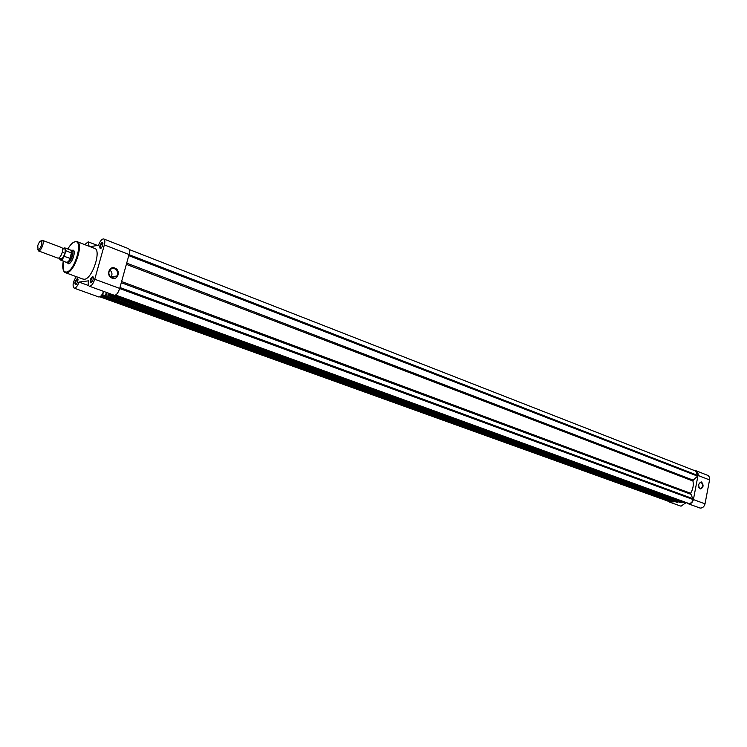 <?xml version="1.0" encoding="UTF-8"?>
<svg xmlns="http://www.w3.org/2000/svg" width="747" height="747" viewBox="0 0 747 747"><rect width="100%" height="100%" fill="white"/><g stroke="black" fill="none" stroke-linecap="round" stroke-linejoin="round"><path stroke-width="1.12" d="M57.855 258.117L58.089 258.191C59.629 257.976 61.002 256.081 62.206 252.495C62.907 249.787 62.776 248.172 61.833 247.659L42.57 240.375M41.104 240.833L42.392 240.31C43.363 240.777 43.475 242.402 42.756 245.184C41.515 248.863 40.133 250.787 38.611 250.955L37.798 249.647M37.752 245.679L38.06 249.769C39.33 249.629 40.487 248.013 41.533 244.941L41.244 240.851C39.974 240.964 38.807 242.579 37.752 245.679M59.76 257.818L60.535 259.116C62.094 259.078 63.514 257.192 64.784 253.466C65.503 250.618 65.334 248.994 64.279 248.602L63.047 249.096M66.754 262.384L67.389 262.851C69.266 262.701 70.937 260.442 72.422 256.072L70.237 258.453L64.233 256.342C62.907 258.882 61.665 260.105 60.526 260.003L59.695 259.078M59.713 257.313L59.76 257.78M63.803 248.135L64.83 247.901L65.839 250.721L64.233 256.342M62.337 252.038L63.271 252.383M65.839 250.721L71.768 253.065L72.422 256.072C73.253 252.766 73.066 250.824 71.861 250.264L71.544 250.245M71.768 253.065L70.237 258.453M71.46 252.85L69.873 258.453M66.39 262.178L66.595 262.253C67.818 262.346 69.116 261.011 70.479 258.247M71.88 253.345L70.872 250.189L71.852 250.264M42.392 240.31L41.244 240.851M129.25 249.535L695.69 471.04L697.707 475.409L129.035 254.643M697.707 475.409L697.567 476.128L128.755 255.642M697.567 476.128L693.216 480.172L126.701 263.112M115.365 295.168L688.809 503.478C690.966 503.422 692.394 502.115 693.104 499.538L690.601 493.281C692.992 489.322 693.776 485.242 692.945 481.021L693.216 480.172M693.244 498.809L119.959 287.52M111.863 294.383L111.854 295.13L112.732 294.701M111.891 295.13L685.503 503.161L112.265 295.093M111.751 294.897L109.109 294.075L109.286 293.45M108.567 293.188L108.315 295.504L109.389 294.047M109.146 294.925L681.563 502.395L681.656 501.891M108.39 295.513L681.189 502.731L108.763 295.467M106.363 292.385L105.336 295.84L106.513 294.71L107.082 292.647M105.374 295.84L677.464 502.376L105.747 295.803M105.234 295.597L102.647 294.794L103.6 291.377C102.078 295.121 100.481 296.998 98.781 296.989L98.548 296.904M101.863 294.813L101.928 296.214L102.927 294.757M102.675 295.635L673.561 501.62L673.663 501.125M101.928 296.214L673.196 501.956L102.302 296.176M668.742 501.396L100.191 296.596M670.087 501.648L670.619 501.162M686.185 502.675L685.503 503.161M678.173 501.779L677.464 502.376M701.554 481.964C703.935 485.382 703.487 487.726 700.219 488.986C697.829 485.559 698.277 483.225 701.554 481.964M698.856 487.371L700.397 488.678C703.002 487.053 703.263 484.924 701.181 482.31L699.155 483.262M667.547 500.966L669.443 501.965L671.488 501.47M685.27 503.133L681.087 506.149L680.246 505.934M686.857 502.927L688.743 503.851C691.078 503.795 692.637 502.367 693.412 499.566L698.015 475.437C698.324 473.028 697.595 471.441 695.821 470.675L694.477 470.563M696.139 470.806L707.344 475.195C709.127 475.951 709.865 477.529 709.557 479.919L705.028 503.842C704.272 506.615 702.722 508.025 700.378 508.081L699.491 507.848M92.619 276.483L92.88 276.502C93.777 278.743 93.095 280.853 90.835 282.824L90.676 282.824C89.64 280.713 90.284 278.603 92.619 276.483M91.489 282.478L90.676 282.824M93.394 277.352L92.973 277.193C91.059 278.902 90.508 280.657 91.311 282.469L91.358 282.478M86.447 245.268L87.399 245.632M77.286 278.594L77.529 278.612C78.379 280.807 77.716 282.87 75.531 284.803L75.382 284.803C74.401 282.74 75.036 280.667 77.286 278.594M78.015 279.425L77.641 279.294C75.792 280.965 75.251 282.683 76.017 284.458L76.166 284.467M102.19 242.327L102.498 242.345C103.357 244.54 102.666 246.631 100.434 248.611L100.229 248.611C99.23 246.557 99.883 244.456 102.19 242.327M102.993 243.195L102.544 243.046C100.649 244.764 100.089 246.501 100.864 248.275L101.041 248.284M112.087 278.127C105.906 276.091 108.857 265.53 114.879 268.08C121.014 270.134 118.119 280.629 112.087 278.127M114.487 268.64L111.667 268.584L109.482 270.386C108.156 273.561 108.997 275.97 111.994 277.632L116.877 276.045C118.334 272.851 117.54 270.386 114.487 268.64M72.011 250.32L73.122 250.142C76.297 250.693 72.123 263.56 68.687 263.766L67.323 262.832M68.92 263.42L69.602 263.364M74.084 251.412L73.122 250.142M103.926 239.04L128.307 248.574C129.623 249.19 129.885 251.169 129.072 254.522L119.707 288.426C118.213 292.899 116.439 295.186 114.375 295.298L114.123 295.205M76.25 276.633C72.926 281.983 72.235 285.821 74.177 288.146C75.923 288.099 77.548 286.082 79.061 282.086L88.529 280.835C87.913 283.935 88.211 285.737 89.444 286.241C91.461 286.101 93.235 283.776 94.748 279.247L104.356 244.923C105.196 241.533 104.972 239.544 103.693 238.947L103.142 238.928C101.387 239.535 99.855 241.636 98.529 245.221L90.228 246.715M89.108 246.286L88.174 241.841L84.747 244.614M82.796 279.033L84.383 279.275C92.441 278.995 101.966 249.265 94.327 248.293L77.305 241.748M111.004 277.118L111.228 276.801C112.573 274.177 112.097 271.889 109.79 269.938M88.622 285.569L79.061 282.086M65.493 251.141C65.596 247.948 64.653 247.238 62.664 249.012L64.83 247.901M69.182 263.514L60.526 260.003L59.415 257.668C60.077 260.862 61.665 260.227 64.167 255.773M692.945 481.021L126.355 264.363M690.601 493.281L121.602 281.544M690.545 494.15L121.285 282.711M693.104 499.538L119.679 288.538M688.809 503.478L115.617 295.037M106.513 294.71L108.147 295.308M669.517 501.592L99.977 296.727M693.412 499.566L705.028 503.842M709.557 479.919L698.015 475.437M83.347 279.229L65.671 272.767C66.119 270.629 62.664 277.174 63.271 261.02C62.038 268.341 63.056 272.029 66.324 272.076C74.765 271.534 83.869 239.367 74.915 241.851C72.636 242.42 70.255 244.811 67.772 249.012C70.591 244.474 72.982 242.075 74.933 241.795L76.764 241.542C84.262 242.439 74.616 272.44 66.688 272.795L65.671 272.767L63.532 270.517M129.072 254.522L104.356 244.923M94.748 279.247L119.707 288.426M59.321 257.687L60.535 259.116M58.033 258.182L38.601 250.955L38.06 249.769M64.279 248.602L62.851 249.059M70.881 250.189L65.036 247.976M73.608 250.927L72.076 250.348M669.032 501.498L99.855 296.802M108.315 295.504L680.638 502.675M672.655 501.891L101.863 296.214M111.854 295.13L684.999 503.104M105.336 295.84L676.959 502.32M700.088 482.17L700.761 482.217M688.183 503.739L699.827 507.969M668.92 501.863L680.564 506.046M93.198 277.212L92.88 276.502M78.015 279.369L77.529 278.612M102.797 243.064L102.498 242.345M97.437 245.418L88.398 241.925M111.228 276.801L116.877 276.045M98.781 296.989L74.177 288.146M114.375 295.298L89.444 286.241M68.967 263.43L68.276 263.766M100.91 248.284L100.229 248.611M76.054 284.458L75.382 284.803"/></g></svg>
